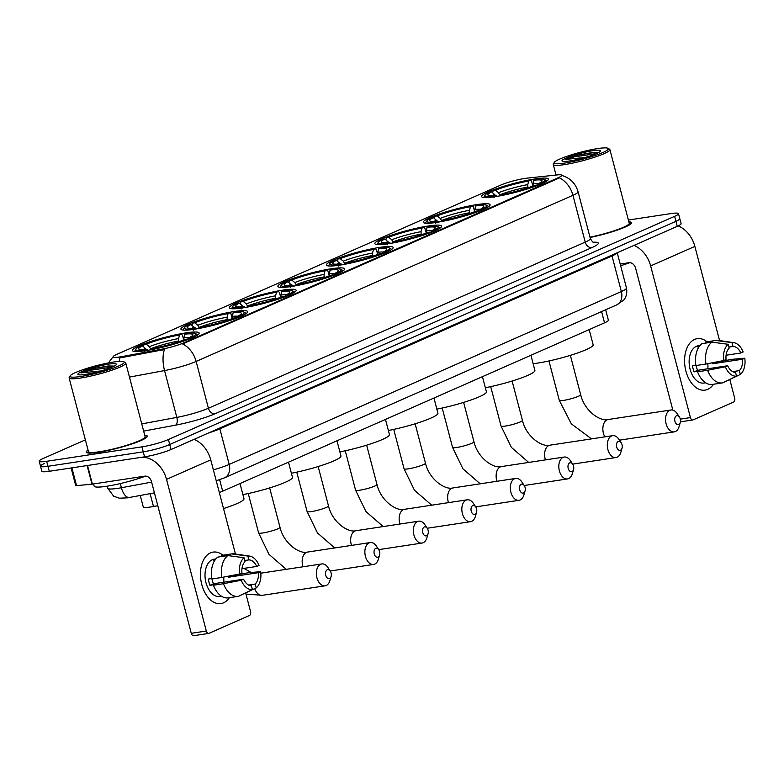 <?xml version="1.0" encoding="UTF-8"?>
<svg xmlns="http://www.w3.org/2000/svg" width="784" height="784" viewBox="0 0 784 784"><rect width="100%" height="100%" fill="white"/><g stroke="black" fill="none" stroke-linecap="round" stroke-linejoin="round"><path stroke-width="1.18" d="M339.541 265.168A34.496 4.498 -14.7 0 0 375.095 256.437A34.496 4.498 -14.7 0 0 393.117 247.509A34.496 4.498 -14.7 0 0 379.956 247.352A34.496 4.498 -14.7 0 0 344.401 256.084A34.496 4.498 -14.7 0 0 326.379 265.012A34.496 4.498 -14.7 0 0 339.541 265.168M194.079 329.3A34.496 4.498 -14.7 0 0 229.624 320.578A34.496 4.498 -14.7 0 0 247.646 311.64A34.496 4.498 -14.7 0 0 234.485 311.493A34.496 4.498 -14.7 0 0 198.94 320.215A34.496 4.498 -14.7 0 0 180.918 329.153A34.496 4.498 -14.7 0 0 194.079 329.3M242.57 307.926A34.496 4.498 -14.7 0 0 278.114 299.194A34.496 4.498 -14.7 0 0 296.136 290.266A34.496 4.498 -14.7 0 0 282.975 290.109A34.496 4.498 -14.7 0 0 247.43 298.841A34.496 4.498 -14.7 0 0 229.408 307.769A34.496 4.498 -14.7 0 0 242.57 307.926M291.06 286.542A34.496 4.498 -14.7 0 0 326.605 277.82A34.496 4.498 -14.7 0 0 344.627 268.883A34.496 4.498 -14.7 0 0 331.465 268.736A34.496 4.498 -14.7 0 0 295.911 277.458A34.496 4.498 -14.7 0 0 277.889 286.395A34.496 4.498 -14.7 0 0 291.06 286.542M388.031 243.795A34.496 4.498 -14.7 0 0 423.576 235.063A34.496 4.498 -14.7 0 0 441.598 226.125A34.496 4.498 -14.7 0 0 428.436 225.978A34.496 4.498 -14.7 0 0 392.892 234.7A34.496 4.498 -14.7 0 0 374.87 243.638A34.496 4.498 -14.7 0 0 388.031 243.795M436.521 222.411A34.496 4.498 -14.7 0 0 472.066 213.679A34.496 4.498 -14.7 0 0 490.088 204.751A34.496 4.498 -14.7 0 0 476.927 204.595A34.496 4.498 -14.7 0 0 441.382 213.326A34.496 4.498 -14.7 0 0 423.36 222.254A34.496 4.498 -14.7 0 0 436.521 222.411M494.763 196.735A34.496 4.498 -14.7 0 0 530.317 188.003A34.496 4.498 -14.7 0 0 548.339 179.066A34.496 4.498 -14.7 0 0 535.178 178.919A34.496 4.498 -14.7 0 0 499.624 187.641A34.496 4.498 -14.7 0 0 481.601 196.578A34.496 4.498 -14.7 0 0 494.763 196.735M145.589 350.683A34.496 4.498 -14.7 0 0 181.143 341.951A34.496 4.498 -14.7 0 0 199.165 333.024A34.496 4.498 -14.7 0 0 185.994 332.867A34.496 4.498 -14.7 0 0 150.45 341.599A34.496 4.498 -14.7 0 0 132.427 350.526A34.496 4.498 -14.7 0 0 145.589 350.683M157.8 505.7L153.478 506.503A19.522 2.548 165.3 0 1 150.685 506.974A19.522 2.548 165.3 0 1 143.237 506.885L140.248 495.498M119.883 356.945A17.571 2.293 -14.7 0 0 122.392 356.514L162.2 349.115A17.571 2.293 -14.7 0 0 183.525 342.951L558.365 177.684A17.571 2.293 -14.7 0 0 561.814 175.283A17.571 2.293 -14.7 0 0 557.306 174.91L526.907 178.164A17.571 2.293 -14.7 0 0 500.878 185.044L116.63 354.456A17.571 2.293 -14.7 0 0 113.17 356.857A17.571 2.293 -14.7 0 0 119.883 356.945M605.65 309.788L608.374 320.166A19.522 2.548 165.3 0 1 604.533 322.832L222.666 491.196A19.522 2.548 165.3 0 1 219.324 492.538M88.063 450.104A31.566 4.116 -14.7 0 0 86.25 452.172A31.566 4.116 -14.7 0 0 98.294 452.309A31.566 4.116 -14.7 0 0 130.83 444.322A31.566 4.116 -14.7 0 0 147.314 436.149A31.566 4.116 -14.7 0 0 144.726 435.247M590.068 237.483A31.566 4.116 -14.7 0 0 631.434 222.705A31.566 4.116 -14.7 0 0 628.846 221.794M558.365 177.684L558.522 178.301L559.433 177.831A22.785 17.503 66.2 0 1 572.947 195.304L196.137 361.444A26.039 3.401 165.3 0 1 164.542 370.577A22.785 11.015 -100.5 0 1 164.434 349.537L122.627 357.416L118.119 357.7M44.355 463.54A19.522 2.548 -14.7 0 0 40.513 466.206L41.817 471.204A19.522 2.548 -14.7 0 0 49.274 471.292L144.56 456.837A19.522 2.548 -14.7 0 0 171.039 449.516L677.268 226.321L675.955 221.323A19.522 2.548 -14.7 0 0 679.797 218.658A19.522 2.548 -14.7 0 1 675.955 221.323L169.726 444.518L675.955 221.323L674.642 216.335A19.522 2.548 -14.7 0 0 678.483 213.66A19.522 2.548 -14.7 0 0 671.035 213.571L628.386 220.039M144.56 456.837L143.247 451.849A19.522 2.548 -14.7 0 0 169.726 444.518A19.522 2.548 -14.7 0 1 143.247 451.849L47.961 466.294L143.247 451.849L141.933 446.851A19.522 2.548 -14.7 0 0 168.413 439.53L674.642 216.335M40.513 466.206A19.522 2.548 -14.7 0 0 47.961 466.294A19.522 2.548 -14.7 0 1 40.513 466.206L39.2 461.217A19.522 2.548 -14.7 0 0 46.648 461.306L141.933 446.851M558.522 178.301L182.623 343.96A22.785 17.503 -113.8 0 1 196.137 361.444L208.417 408.258L585.227 242.119A26.039 3.401 -14.7 0 0 590.352 238.561C592.263 241.688 593.488 243.011 594.027 242.511M85.378 439.873L43.042 458.542A19.522 2.548 -14.7 0 0 39.2 461.217M677.268 226.321A19.522 2.548 -14.7 0 0 681.11 223.646L678.483 213.66M223.587 602.808A26.039 16.317 -98.6 0 1 201.792 584.56A26.039 16.317 -98.6 0 1 210.484 552.877A26.039 16.317 -98.6 0 1 222.93 555.219A26.039 16.317 -98.6 0 0 213.13 552.103A26.039 16.317 -98.6 0 0 210.484 552.877A26.039 16.317 -98.6 0 0 201.292 582.443A26.039 16.317 -98.6 0 0 220.941 603.582A26.039 16.317 -98.6 0 0 223.587 602.808A26.039 16.317 -98.6 0 0 229.369 597.692A26.039 16.317 -98.6 0 1 223.587 602.808M141.796 457.258A26.039 20.002 66.2 0 1 166.531 479.357L206.319 631.032A3.254 2.038 81.4 0 0 208.72 633.413A3.254 2.038 81.4 0 0 209.054 633.315L249.459 615.499A3.254 2.038 81.4 0 0 250.547 611.54L245.686 593.008M194.118 439.344A26.039 20.002 66.2 0 1 210.749 459.865L235.455 554.014M194.001 635.599A3.254 2.038 -98.6 0 1 193.677 635.687A3.254 2.038 -98.6 0 1 191.276 633.315L151.488 481.641A6.507 4.998 -113.8 0 0 144.834 476.162L92.394 484.11L75.764 485.737L71.109 467.979M228.497 597.829A21.482 13.455 -98.6 0 1 228.281 597.859A21.482 13.455 -98.6 0 1 213.444 585.227L223.479 583.708A21.482 13.455 -98.6 0 0 238.307 596.34A21.482 13.455 -98.6 0 0 238.522 596.301L252.409 589.588L251.399 585.746A13.014 8.154 -98.6 0 1 243.569 579.2L213.483 583.757A13.014 8.154 81.4 0 1 212.033 578.955M221.833 577.465L239.59 573.986L241.933 572.957A13.014 8.154 -98.6 0 1 245.059 561.579L244.049 557.738L227.84 555.582L217.815 557.101A21.482 13.455 -98.6 0 0 211.807 578.984L221.833 577.465A21.482 13.455 -98.6 0 1 227.84 555.582M221.539 596.252L219.863 596.506A18.875 11.829 -98.6 0 1 205.624 581.179A18.875 11.829 -98.6 0 1 212.288 559.737A18.875 11.829 -98.6 0 1 214.208 559.178L215.884 558.923M214.934 560.168L213.464 560.393A18.875 11.829 -98.6 0 1 215.296 559.286A18.875 11.829 -98.6 0 1 215.727 559.11M231.731 575.534A18.875 11.829 -98.6 0 1 231.75 575.701L248.342 572.741L260.68 571.654A16.925 10.604 -98.6 0 1 256.221 587.912L255.212 584.07L248.626 585.07M244.784 560.511L248.871 559.894L247.862 556.052L231.652 553.906L221.627 555.425L221.901 556.483M231.652 553.906A21.482 13.455 -98.6 0 1 231.868 553.867A21.482 13.455 -98.6 0 1 234.426 553.867L249.606 556.091A16.925 10.604 -98.6 0 1 259.043 565.411L256.701 566.45L241.982 568.674M241.854 594.693L256.221 587.912M239.59 573.986A16.925 10.604 -98.6 0 1 244.049 557.738M247.862 556.052A16.925 10.604 -98.6 0 1 249.606 556.091M248.871 559.894A13.014 8.154 -98.6 0 1 256.701 566.45M228.124 576.24A13.014 8.154 81.4 0 1 228.242 577.249L258.338 572.692L260.68 571.654M258.338 572.692A13.014 8.154 -98.6 0 1 255.212 584.07M211.739 578.553L208.338 579.062A18.875 11.829 -98.6 0 0 209.975 585.305L214.992 584.55L213.444 585.227M252.409 589.588A16.925 10.604 -98.6 0 1 241.227 580.229L243.569 579.2M223.479 583.708L241.227 580.229M223.636 577.112A13.014 8.154 -98.6 0 1 223.695 582.208M209.975 585.305L213.483 583.757M228.242 577.249L231.75 575.701M113.523 362.032A27.989 3.655 -14.7 0 0 86.299 368.588A27.989 3.655 -14.7 0 0 70.178 375.84A27.989 3.655 -14.7 0 0 80.742 376.487A27.989 3.655 -14.7 0 0 111.142 368.882A27.989 3.655 -14.7 0 0 123.852 361.757A27.989 3.655 -14.7 0 0 113.523 362.032M70.178 375.84L69.247 377.388A29.292 3.822 -14.7 0 0 69.129 377.937A29.292 3.822 -14.7 0 0 80.311 378.074A29.292 3.822 -14.7 0 0 110.485 370.665A29.292 3.822 -14.7 0 0 125.793 363.08A29.292 3.822 -14.7 0 0 125.42 362.659L123.852 361.757M69.129 377.937L88.455 451.594A29.292 3.822 -14.7 0 0 99.627 451.721A29.292 3.822 -14.7 0 0 129.811 444.312A29.292 3.822 -14.7 0 0 145.118 436.727L125.793 363.08M88.092 450.222A31.242 4.077 -14.7 0 0 86.563 452.094A31.242 4.077 -14.7 0 0 98.49 452.231A31.242 4.077 -14.7 0 0 130.683 444.322A31.242 4.077 -14.7 0 0 147 436.237A31.242 4.077 -14.7 0 0 144.756 435.355M93.57 483.934L94.149 486.129A32.546 4.243 -14.7 0 0 106.565 486.276A32.546 4.243 -14.7 0 0 145.608 476.113M85.466 374.399A19.914 2.597 -14.7 0 0 104.85 369.734A19.914 2.597 -14.7 0 0 116.316 364.58A19.914 2.597 -14.7 0 0 108.8 364.119A19.914 2.597 -14.7 0 0 87.171 369.529A19.914 2.597 -14.7 0 0 78.126 374.605A19.914 2.597 -14.7 0 0 85.466 374.399M113.68 366.069L108.3 365.961L92.277 368.774L81.105 372.89L100.822 370.95M81.105 372.89L90.356 370.283L112.151 367.079M92.277 368.774L108.868 366.187L113.984 366.226M329.584 578.484A4.557 2.852 81.4 0 0 331.113 576.456A4.557 2.852 81.4 0 0 330.299 571.095A4.557 2.852 81.4 0 0 327.291 569.752A4.557 2.852 81.4 0 0 325.762 575.299A4.557 2.852 81.4 0 0 329.584 578.484M331.113 576.456L329.917 580.542A11.064 6.929 -98.6 0 1 326.203 585.491A11.064 6.929 -98.6 0 1 325.076 585.815A11.064 6.929 -98.6 0 1 316.726 576.838A11.064 6.929 -98.6 0 1 320.636 564.264A11.064 6.929 -98.6 0 1 321.763 563.941A11.064 6.929 -98.6 0 1 327.947 567.538L330.299 571.095M143.482 346.685L143.962 344.539A30.978 4.047 -14.7 0 1 181.329 334.2L182.427 335.111L183.436 338.943M197.333 335.18A32.281 4.214 -14.7 0 0 197.352 334.827A32.281 4.214 -14.7 0 0 196.941 334.366L195.363 333.465A30.978 4.047 -14.7 0 0 186.347 333.435L184.583 334.219L183.603 340.266M192.776 338.433L191.443 337.336A30.978 4.047 -14.7 0 0 195.363 333.465M188.17 339.462L187.631 339.011A30.978 4.047 -14.7 0 1 150.254 349.35L150.097 349.919M181.329 334.2L179.565 334.974A27.989 3.655 -14.7 0 0 146.285 344.186L143.962 344.539M191.443 337.336L189.12 337.688A27.989 3.655 -14.7 0 0 192.756 335.199A27.989 3.655 -14.7 0 0 184.583 334.219M150.254 349.35L152.018 348.576A27.989 3.655 -14.7 0 0 185.308 339.364L187.631 339.011M146.285 344.186L149.313 346.665L150.734 349.135M178.772 341.746L178.566 338.58L179.565 334.974M188.268 339.423L189.12 337.688M223.528 508.561A35.799 4.675 -14.7 0 0 243.981 498.722L240.002 483.552M146.402 349.409L142.472 345.862L140.15 346.214A30.978 4.047 -14.7 0 0 135.955 349.056L135.024 350.605A32.281 4.214 -14.7 0 0 134.897 351.212A32.281 4.214 -14.7 0 0 135.073 351.506M144.805 351.693L145.246 350.115A30.978 4.047 -14.7 0 1 135.955 349.056M142.472 345.862A27.989 3.655 -14.7 0 0 139.082 349.282A27.989 3.655 -14.7 0 0 147.01 349.331L145.246 350.115M147.01 349.331L148.137 350.272M378.064 557.11A4.557 2.852 81.4 0 0 379.593 555.072A4.557 2.852 81.4 0 0 378.78 549.721A4.557 2.852 81.4 0 0 375.771 548.369A4.557 2.852 81.4 0 0 374.252 553.916A4.557 2.852 81.4 0 0 378.064 557.11M379.593 555.072L378.407 559.168A11.064 6.929 -98.6 0 1 374.693 564.108A11.064 6.929 -98.6 0 1 373.566 564.441A11.064 6.929 -98.6 0 1 365.217 555.454A11.064 6.929 -98.6 0 1 369.127 542.891A11.064 6.929 -98.6 0 1 370.244 542.557A11.064 6.929 -98.6 0 1 376.428 546.164L378.78 549.721M191.962 325.311L192.452 323.155A30.978 4.047 -14.7 0 1 229.82 312.816L230.917 313.727L231.917 317.569M245.823 313.796A32.281 4.214 -14.7 0 0 245.833 313.453A32.281 4.214 -14.7 0 0 245.421 312.983L243.853 312.091A30.978 4.047 -14.7 0 0 234.837 312.061L233.073 312.836L232.084 318.892M241.266 317.05L239.924 315.952A30.978 4.047 -14.7 0 0 243.853 312.091M236.66 318.088L236.121 317.638A30.978 4.047 -14.7 0 1 198.744 327.967L198.587 328.545M229.82 312.816L228.056 313.6A27.989 3.655 -14.7 0 0 194.775 322.802L192.452 323.155M239.924 315.952L237.611 316.305A27.989 3.655 -14.7 0 0 241.237 313.825A27.989 3.655 -14.7 0 0 233.073 312.836M198.744 327.967L200.508 327.193A27.989 3.655 -14.7 0 0 233.799 317.99L236.121 317.638M194.775 322.802L197.803 325.291L199.224 327.761M227.262 320.362L227.056 317.197L228.056 313.6M236.758 318.049L237.611 316.305M242.903 494.626A35.799 4.675 -14.7 0 0 292.471 477.348L288.492 462.178M194.883 328.026L190.963 324.488L188.64 324.841A30.978 4.047 -14.7 0 0 184.446 327.673L183.515 329.231A32.281 4.214 -14.7 0 0 183.387 329.839A32.281 4.214 -14.7 0 0 183.564 330.133M193.295 330.319L193.726 328.731A30.978 4.047 -14.7 0 1 184.446 327.673M190.963 324.488A27.989 3.655 -14.7 0 0 187.572 327.898A27.989 3.655 -14.7 0 0 195.49 327.957L193.726 328.731M195.49 327.957L196.627 328.888M426.555 535.727A4.557 2.852 81.4 0 0 428.084 533.698A4.557 2.852 81.4 0 0 427.27 528.338A4.557 2.852 81.4 0 0 424.262 526.995A4.557 2.852 81.4 0 0 422.743 532.542A4.557 2.852 81.4 0 0 426.555 535.727M428.084 533.698L426.888 537.795A11.064 6.929 -98.6 0 1 423.174 542.734A11.064 6.929 -98.6 0 1 422.057 543.057A11.064 6.929 -98.6 0 1 413.707 534.08A11.064 6.929 -98.6 0 1 417.607 521.507A11.064 6.929 -98.6 0 1 418.734 521.184A11.064 6.929 -98.6 0 1 424.918 524.78L427.27 528.338M240.453 303.927L240.933 301.781A30.978 4.047 -14.7 0 1 278.31 291.442L279.398 292.354L280.407 296.185M294.314 292.422A32.281 4.214 -14.7 0 0 294.323 292.069A32.281 4.214 -14.7 0 0 293.912 291.609L292.344 290.707A30.978 4.047 -14.7 0 0 283.328 290.678L281.564 291.462L280.574 297.518M289.757 295.676L288.414 294.578A30.978 4.047 -14.7 0 0 292.344 290.707M285.151 296.705L284.602 296.254A30.978 4.047 -14.7 0 1 247.234 306.593L247.078 307.171M278.31 291.442L276.546 292.216A27.989 3.655 -14.7 0 0 243.256 301.428L240.933 301.781M288.414 294.578L286.091 294.931A27.989 3.655 -14.7 0 0 289.727 292.442A27.989 3.655 -14.7 0 0 281.564 291.462M247.234 306.593L248.998 305.819A27.989 3.655 -14.7 0 0 282.279 296.607L284.602 296.254M243.256 301.428L246.294 303.908L247.715 306.377M275.752 298.988L275.547 295.823L276.546 292.216M285.249 296.666L286.091 294.931M291.393 473.252A35.799 4.675 -14.7 0 0 340.952 455.965L336.973 440.804M243.373 306.652L239.443 303.104L237.131 303.457A30.978 4.047 -14.7 0 0 232.926 306.299L232.005 307.847A32.281 4.214 -14.7 0 0 231.868 308.455A32.281 4.214 -14.7 0 0 232.054 308.749M241.776 308.935L242.217 307.357A30.978 4.047 -14.7 0 1 232.926 306.299M239.443 303.104A27.989 3.655 -14.7 0 0 236.062 306.524A27.989 3.655 -14.7 0 0 243.981 306.573L242.217 307.357M243.981 306.573L245.118 307.514M475.045 514.353A4.557 2.852 81.4 0 0 476.574 512.315A4.557 2.852 81.4 0 0 475.761 506.964A4.557 2.852 81.4 0 0 472.752 505.611A4.557 2.852 81.4 0 0 471.233 511.158A4.557 2.852 81.4 0 0 475.045 514.353M476.574 512.315L475.378 516.411A11.064 6.929 -98.6 0 1 471.664 521.35A11.064 6.929 -98.6 0 1 470.537 521.683A11.064 6.929 -98.6 0 1 462.188 512.697A11.064 6.929 -98.6 0 1 466.098 500.133A11.064 6.929 -98.6 0 1 467.225 499.8A11.064 6.929 -98.6 0 1 473.409 503.406L475.761 506.964M288.943 282.554L289.423 280.398A30.978 4.047 -14.7 0 1 326.801 270.068L327.888 270.97L328.898 274.812M342.804 271.039A32.281 4.214 -14.7 0 0 342.814 270.696A32.281 4.214 -14.7 0 0 342.402 270.235L340.834 269.333A30.978 4.047 -14.7 0 0 331.808 269.304L330.044 270.078L329.064 276.135M338.237 274.292L336.904 273.195A30.978 4.047 -14.7 0 0 340.834 269.333M333.641 275.331L333.092 274.88A30.978 4.047 -14.7 0 1 295.725 285.219L295.568 285.788M326.801 270.068L325.037 270.843A27.989 3.655 -14.7 0 0 291.746 280.045L289.423 280.398M336.904 273.195L334.582 273.547A27.989 3.655 -14.7 0 0 338.218 271.068A27.989 3.655 -14.7 0 0 330.044 270.078M295.725 285.219L297.489 284.435A27.989 3.655 -14.7 0 0 330.77 275.233L333.092 274.88M291.746 280.045L294.784 282.534L296.205 285.004M324.233 277.614L324.037 274.439L325.037 270.843M333.739 275.292L334.582 273.547M339.884 451.878A35.799 4.675 -14.7 0 0 389.442 434.591L385.463 419.42M291.864 285.268L287.934 281.73L285.611 282.083A30.978 4.047 -14.7 0 0 281.417 284.915L280.496 286.474A32.281 4.214 -14.7 0 0 280.358 287.081A32.281 4.214 -14.7 0 0 280.545 287.375M290.266 287.561L290.707 285.974A30.978 4.047 -14.7 0 1 281.417 284.915M287.934 281.73A27.989 3.655 -14.7 0 0 284.543 285.141A27.989 3.655 -14.7 0 0 292.471 285.2L290.707 285.974M292.471 285.2L293.598 286.14M523.536 492.969A4.557 2.852 81.4 0 0 525.064 490.941A4.557 2.852 81.4 0 0 524.251 485.58A4.557 2.852 81.4 0 0 521.242 484.238A4.557 2.852 81.4 0 0 519.714 489.784A4.557 2.852 81.4 0 0 523.536 492.969M525.064 490.941L523.869 495.037A11.064 6.929 -98.6 0 1 520.155 499.976A11.064 6.929 -98.6 0 1 519.028 500.31A11.064 6.929 -98.6 0 1 510.678 491.323A11.064 6.929 -98.6 0 1 514.588 478.75A11.064 6.929 -98.6 0 1 515.715 478.426A11.064 6.929 -98.6 0 1 521.899 482.023L524.251 485.58M337.434 261.17L337.914 259.024A30.978 4.047 -14.7 0 1 375.281 248.685L376.379 249.596L377.388 253.428M391.285 249.665A32.281 4.214 -14.7 0 0 391.304 249.322A32.281 4.214 -14.7 0 0 390.893 248.851L389.315 247.95A30.978 4.047 -14.7 0 0 380.299 247.92L378.535 248.704L377.555 254.761M386.728 252.918L385.395 251.821A30.978 4.047 -14.7 0 0 389.315 247.95M382.131 253.947L381.583 253.497A30.978 4.047 -14.7 0 1 344.215 263.836L344.049 264.414M375.281 248.685L373.517 249.459A27.989 3.655 -14.7 0 0 340.236 258.671L337.914 259.024M385.395 251.821L383.072 252.174A27.989 3.655 -14.7 0 0 386.708 249.684A27.989 3.655 -14.7 0 0 378.535 248.704M344.215 263.836L345.979 263.061A27.989 3.655 -14.7 0 0 379.26 253.849L381.583 253.497M340.236 258.671L343.274 261.15L344.686 263.63M372.723 256.231L372.518 253.065L373.517 249.459M382.229 253.908L383.072 252.174M388.374 430.494A35.799 4.675 -14.7 0 0 437.933 413.207L433.954 398.047M340.354 263.894L336.424 260.347L334.102 260.7A30.978 4.047 -14.7 0 0 329.907 263.542L328.976 265.09A32.281 4.214 -14.7 0 0 328.849 265.698A32.281 4.214 -14.7 0 0 329.025 265.992M338.757 266.188L339.198 264.6A30.978 4.047 -14.7 0 1 329.907 263.542M336.424 260.347A27.989 3.655 -14.7 0 0 333.033 263.767A27.989 3.655 -14.7 0 0 340.962 263.816L339.198 264.6M340.962 263.816L342.089 264.757M572.016 471.596A4.557 2.852 81.4 0 0 573.545 469.557A4.557 2.852 81.4 0 0 572.741 464.206A4.557 2.852 81.4 0 0 569.723 462.854A4.557 2.852 81.4 0 0 568.204 468.401A4.557 2.852 81.4 0 0 572.016 471.596M573.545 469.557L572.359 473.654A11.064 6.929 -98.6 0 1 568.645 478.603A11.064 6.929 -98.6 0 1 567.518 478.926A11.064 6.929 -98.6 0 1 559.168 469.939A11.064 6.929 -98.6 0 1 563.079 457.376A11.064 6.929 -98.6 0 1 564.196 457.043A11.064 6.929 -98.6 0 1 570.38 460.649L572.741 464.206M385.914 239.796L386.404 237.64A30.978 4.047 -14.7 0 1 423.772 227.311L424.869 228.222L425.869 232.054M439.775 228.281A32.281 4.214 -14.7 0 0 439.785 227.938A32.281 4.214 -14.7 0 0 439.373 227.478L437.805 226.576A30.978 4.047 -14.7 0 0 428.789 226.547L427.025 227.321L426.035 233.377M435.218 231.535L433.885 230.447A30.978 4.047 -14.7 0 0 437.805 226.576M430.612 232.574L430.073 232.123A30.978 4.047 -14.7 0 1 392.696 242.462L392.539 243.03M423.772 227.311L422.008 228.085A27.989 3.655 -14.7 0 0 388.727 237.287L386.404 237.64M433.885 230.447L431.563 230.79A27.989 3.655 -14.7 0 0 435.189 228.311A27.989 3.655 -14.7 0 0 427.025 227.321M392.696 242.462L394.46 241.678A27.989 3.655 -14.7 0 0 427.75 232.476L430.073 232.123M388.727 237.287L391.755 239.777L393.176 242.246M421.214 234.857L421.008 231.682L422.008 228.085M430.71 232.534L431.563 230.79M436.855 409.121A35.799 4.675 -14.7 0 0 486.423 391.833L482.444 376.663M388.835 242.511L384.915 238.973L382.592 239.326A30.978 4.047 -14.7 0 0 378.398 242.158L377.467 243.716A32.281 4.214 -14.7 0 0 377.339 244.324A32.281 4.214 -14.7 0 0 377.516 244.618M387.247 244.804L387.688 243.216A30.978 4.047 -14.7 0 1 378.398 242.158M384.915 238.973A27.989 3.655 -14.7 0 0 381.524 242.383A27.989 3.655 -14.7 0 0 389.452 242.442L387.688 243.216M389.452 242.442L390.579 243.383M620.507 450.222A4.557 2.852 81.4 0 0 622.035 448.183A4.557 2.852 81.4 0 0 621.222 442.823A4.557 2.852 81.4 0 0 618.213 441.48A4.557 2.852 81.4 0 0 616.694 447.027A4.557 2.852 81.4 0 0 620.507 450.222M622.035 448.183L620.85 452.28A11.064 6.929 -98.6 0 1 617.135 457.219A11.064 6.929 -98.6 0 1 616.008 457.552A11.064 6.929 -98.6 0 1 607.659 448.566A11.064 6.929 -98.6 0 1 611.559 436.002A11.064 6.929 -98.6 0 1 612.686 435.669A11.064 6.929 -98.6 0 1 618.87 439.265L621.222 442.823M434.405 218.422L434.895 216.266A30.978 4.047 -14.7 0 1 472.262 205.927L473.36 206.839L474.359 210.671M488.265 206.907A32.281 4.214 -14.7 0 0 488.275 206.564A32.281 4.214 -14.7 0 0 487.864 206.094L486.296 205.192A30.978 4.047 -14.7 0 0 477.28 205.173L475.516 205.947L474.526 212.003M483.708 210.161L482.366 209.063A30.978 4.047 -14.7 0 0 486.296 205.192M479.102 211.19L478.554 210.749A30.978 4.047 -14.7 0 1 441.186 221.078L441.029 221.656M472.262 205.927L470.498 206.711A27.989 3.655 -14.7 0 0 437.207 215.914L434.895 216.266M482.366 209.063L480.053 209.416A27.989 3.655 -14.7 0 0 483.679 206.927A27.989 3.655 -14.7 0 0 475.516 205.947M441.186 221.078L442.95 220.304A27.989 3.655 -14.7 0 0 476.241 211.092L478.554 210.749M437.207 215.914L440.245 218.393L441.666 220.872M469.704 213.473L469.498 210.308L470.498 206.711M479.2 211.151L480.053 209.416M485.345 387.737A35.799 4.675 -14.7 0 0 534.904 370.45L530.925 355.289M437.325 221.137L433.395 217.589L431.082 217.942A30.978 4.047 -14.7 0 0 426.878 220.784L425.957 222.333A32.281 4.214 -14.7 0 0 425.83 222.94A32.281 4.214 -14.7 0 0 426.006 223.234M435.737 223.43L436.169 221.843A30.978 4.047 -14.7 0 1 426.878 220.784M433.395 217.589A27.989 3.655 -14.7 0 0 430.014 221.01A27.989 3.655 -14.7 0 0 437.933 221.059L436.169 221.843M437.933 221.059L439.069 221.999M678.758 424.536A4.557 2.852 81.4 0 0 680.287 422.498A4.557 2.852 81.4 0 0 679.473 417.147A4.557 2.852 81.4 0 0 676.465 415.794A4.557 2.852 81.4 0 0 674.936 421.341A4.557 2.852 81.4 0 0 678.758 424.536M680.287 422.498L679.091 426.594A11.064 6.929 -98.6 0 1 675.377 431.543A11.064 6.929 -98.6 0 1 674.25 431.866A11.064 6.929 -98.6 0 1 665.9 422.88A11.064 6.929 -98.6 0 1 669.81 410.316A11.064 6.929 -98.6 0 1 670.937 409.993A11.064 6.929 -98.6 0 1 677.121 413.589L679.473 417.147M533.13 363.678A35.799 4.675 -14.7 0 0 537.559 363.1A35.799 4.675 -14.7 0 0 574.456 354.045A35.799 4.675 -14.7 0 0 593.155 344.774L589.176 329.603M492.656 192.737L493.136 190.581A30.978 4.047 -14.7 0 1 530.503 180.251L531.601 181.163L532.61 184.995M546.517 181.222A32.281 4.214 -14.7 0 0 546.526 180.879A32.281 4.214 -14.7 0 0 546.115 180.418L544.547 179.516A30.978 4.047 -14.7 0 0 535.521 179.487L533.757 180.261L532.777 186.318M541.95 184.475L540.617 183.387A30.978 4.047 -14.7 0 0 544.547 179.516M537.354 185.514L536.805 185.063A30.978 4.047 -14.7 0 1 499.437 195.402L499.271 195.971M530.503 180.251L528.739 181.026A27.989 3.655 -14.7 0 0 495.459 190.228L493.136 190.581M540.617 183.387L538.294 183.73A27.989 3.655 -14.7 0 0 541.93 181.251A27.989 3.655 -14.7 0 0 533.757 180.261M499.437 195.402L501.201 194.618A27.989 3.655 -14.7 0 0 534.482 185.416L536.805 185.063M495.459 190.228L498.497 192.717L499.908 195.187M527.946 187.797L527.74 184.622L528.739 181.026M537.452 185.475L538.294 183.73M495.576 195.451L491.646 191.913L489.324 192.266A30.978 4.047 -14.7 0 0 485.129 195.098L484.198 196.657A32.281 4.214 -14.7 0 0 484.071 197.264A32.281 4.214 -14.7 0 0 484.247 197.558M493.979 197.744L494.42 196.157A30.978 4.047 -14.7 0 1 485.129 195.098M491.646 191.913A27.989 3.655 -14.7 0 0 488.256 195.334A27.989 3.655 -14.7 0 0 496.184 195.383L494.42 196.157M496.184 195.383L497.311 196.323M707.707 389.364A26.039 16.317 -98.6 0 1 685.912 371.116A26.039 16.317 -98.6 0 1 694.604 339.423A26.039 16.317 -98.6 0 1 707.05 341.775A26.039 16.317 -98.6 0 0 697.25 338.659A26.039 16.317 -98.6 0 0 694.604 339.423A26.039 16.317 -98.6 0 0 685.412 368.999A26.039 16.317 -98.6 0 0 705.061 390.138A26.039 16.317 -98.6 0 0 707.707 389.364A26.039 16.317 -98.6 0 0 713.489 384.248A26.039 16.317 -98.6 0 1 707.707 389.364M634.021 245.392A26.039 20.002 66.2 0 1 650.651 265.913L690.439 417.588A3.254 2.038 81.4 0 0 692.84 419.959A3.254 2.038 81.4 0 0 693.164 419.861L733.579 402.055A3.254 2.038 81.4 0 0 734.667 398.086L729.806 379.564M678.219 225.89A26.039 20.002 66.2 0 1 694.869 246.411L719.575 340.57M672.839 410.11L635.608 268.197A6.507 4.998 -113.8 0 0 628.954 262.709L620.193 264.041M712.617 384.376A21.482 13.455 -98.6 0 1 712.401 384.415A21.482 13.455 -98.6 0 1 697.564 371.783L707.599 370.264A21.482 13.455 -98.6 0 0 722.427 382.896A21.482 13.455 -98.6 0 0 722.642 382.857L736.529 376.144L735.519 372.302A13.014 8.154 -98.6 0 1 727.689 365.746L697.603 370.313A13.014 8.154 81.4 0 1 696.153 365.501M705.953 364.021L723.71 360.542L726.053 359.513A13.014 8.154 -98.6 0 1 729.179 348.125L728.169 344.294L711.96 342.138L701.935 343.657A21.482 13.455 -98.6 0 0 695.927 365.54L705.953 364.021A21.482 13.455 -98.6 0 1 711.96 342.138M705.659 382.798L703.983 383.053A18.875 11.829 -98.6 0 1 689.744 367.725A18.875 11.829 -98.6 0 1 696.408 346.293A18.875 11.829 -98.6 0 1 698.328 345.734L700.004 345.479M699.054 346.724L697.584 346.949A18.875 11.829 -98.6 0 1 699.416 345.842A18.875 11.829 -98.6 0 1 699.847 345.666M715.851 362.081A18.875 11.829 -98.6 0 1 715.87 362.257L732.462 359.297L744.8 358.21A16.925 10.604 -98.6 0 1 740.341 374.458L739.332 370.626L732.736 371.626M728.904 347.067L732.991 346.45L731.982 342.608L715.772 340.452L705.747 341.981L706.021 343.039M715.772 340.452A21.482 13.455 -98.6 0 1 715.988 340.423A21.482 13.455 -98.6 0 1 718.546 340.423L733.726 342.647A16.925 10.604 -98.6 0 1 743.163 351.967L740.821 352.996L726.102 355.23M725.974 381.249L740.341 374.458M723.71 360.542A16.925 10.604 -98.6 0 1 728.169 344.294M731.982 342.608A16.925 10.604 -98.6 0 1 733.726 342.647M732.991 346.45A13.014 8.154 -98.6 0 1 740.821 352.996M712.244 362.786A13.014 8.154 81.4 0 1 712.362 363.805L742.458 359.239L744.8 358.21M742.458 359.239A13.014 8.154 -98.6 0 1 739.332 370.626M695.859 365.099L692.458 365.618A18.875 11.829 -98.6 0 0 694.095 371.861L699.112 371.097L697.564 371.783M736.529 376.144A16.925 10.604 -98.6 0 1 725.347 366.785L727.689 365.746M707.599 370.264L725.347 366.785M707.756 363.668A13.014 8.154 -98.6 0 1 707.805 368.764M694.095 371.861L697.603 370.313M712.362 363.805L715.87 362.257M597.643 148.588A27.989 3.655 -14.7 0 0 570.419 155.144A27.989 3.655 -14.7 0 0 554.298 162.386A27.989 3.655 -14.7 0 0 564.862 163.043A27.989 3.655 -14.7 0 0 595.262 155.438A27.989 3.655 -14.7 0 0 607.963 148.313A27.989 3.655 -14.7 0 0 597.643 148.588M554.298 162.386L553.367 163.944A29.292 3.822 -14.7 0 0 553.249 164.493A29.292 3.822 -14.7 0 0 564.431 164.63A29.292 3.822 -14.7 0 0 594.605 157.212A29.292 3.822 -14.7 0 0 609.913 149.626A29.292 3.822 -14.7 0 0 609.54 149.205L607.963 148.313M569.586 160.955A19.914 2.597 -14.7 0 0 588.97 156.29A19.914 2.597 -14.7 0 0 600.436 151.136A19.914 2.597 -14.7 0 0 592.92 150.675A19.914 2.597 -14.7 0 0 571.291 156.085A19.914 2.597 -14.7 0 0 562.246 161.151A19.914 2.597 -14.7 0 0 569.586 160.955M597.8 152.625L592.42 152.517L576.397 155.33L565.225 159.436L584.942 157.506M620.644 265.737A32.546 4.243 -14.7 0 0 629.728 262.669M590.058 237.444A31.242 4.077 -14.7 0 0 631.12 222.783A31.242 4.077 -14.7 0 0 628.876 221.911M589.989 237.17A29.292 3.822 -14.7 0 0 629.238 223.283L609.913 149.626M565.225 159.436L574.476 156.829L596.271 153.635M576.397 155.33L592.988 152.743L598.104 152.772M150.107 493.665L153.478 506.503M122.392 356.514L122.627 357.416M183.525 342.951L183.681 343.568M162.2 349.115L162.435 350.017M219.647 479.69L222.666 491.196M601.583 311.581L604.533 322.832M119.158 361.395A22.785 11.015 -100.5 0 1 120.109 357.68M561.579 175.381C569.997 177.821 575.505 183.27 578.073 191.747A26.039 3.401 165.3 0 1 572.947 195.304L585.227 242.119A6.507 4.998 -113.8 0 0 591.881 247.607L215.071 413.736A32.546 4.243 165.3 0 1 175.577 425.153L143.639 431.092M141.747 423.909L176.831 417.392L164.542 370.577L129.468 377.094M593.233 242.207A32.546 4.243 165.3 0 1 591.881 247.607M46.648 461.306L49.274 471.292M168.413 439.53L171.039 449.516M175.577 425.153A6.507 3.146 79.5 0 0 176.831 417.392A26.039 3.401 -14.7 0 0 208.417 408.258A6.507 4.998 -113.8 0 0 215.071 413.736M154.428 492.862L127.263 497.869L119.344 498.193L113.641 496.194L107.751 488.246A26.039 3.401 -14.7 0 0 117.688 488.363A26.039 3.401 -14.7 0 0 121.402 487.736L120.305 483.561M213.375 469.851A26.039 3.401 -14.7 0 0 229.202 464.432L219.863 428.858A26.039 3.401 165.3 0 1 208.818 432.856M129.546 497.487A13.014 6.292 -100.5 0 1 121.402 487.736L151.616 482.121M616.577 304.966A13.014 10.006 -113.8 0 0 621.349 291.54A26.039 3.401 -14.7 0 0 626.475 287.973C627.876 296.136 623.79 299.998 623.505 300.252L616.577 304.966L224.42 477.868A13.014 10.006 -113.8 0 0 229.202 464.432L621.349 291.54L612.02 255.956L219.863 428.858A3.254 2.499 66.2 0 1 219.745 428.044M617.047 252.869A26.039 3.401 165.3 0 1 612.02 255.956A3.254 2.499 66.2 0 1 611.892 255.143M210.749 459.865L166.531 479.357M87.514 465.49L92.394 484.11M191.276 633.315L206.319 631.032M91.993 484.159L87.112 465.549M71.893 467.862L76.597 485.806M254.682 588.647A11.064 6.929 81.4 0 0 262.385 595.321L325.076 585.815M178.566 338.58A25.039 3.263 -14.7 0 0 149.313 346.665M189.316 337.59A25.039 3.263 -14.7 0 0 183.583 337.816M178.585 341.03A24.079 3.146 -14.7 0 0 150.636 348.762M145.501 348.351A25.039 3.263 -14.7 0 0 143.247 349.674M269.667 487.922L280.006 527.309A11.064 1.441 165.3 0 1 277.83 528.828A11.064 1.441 165.3 0 1 262.826 532.973A11.064 1.441 165.3 0 1 258.602 532.924L268.981 554.327L286.248 569.321M280.006 527.309C283.71 543.459 299.508 554.415 307.563 552.063A11.064 6.929 81.4 0 0 306.436 552.397A11.064 6.929 81.4 0 0 303.006 566.783M227.056 317.197A25.039 3.263 -14.7 0 0 197.803 325.291M237.807 316.207A25.039 3.263 -14.7 0 0 232.074 316.432M227.076 319.656A24.079 3.146 -14.7 0 0 199.126 327.379M193.991 326.967A25.039 3.263 -14.7 0 0 191.737 328.3M318.157 466.539L328.496 505.935A11.064 1.441 165.3 0 1 326.32 507.444A11.064 1.441 165.3 0 1 311.307 511.599A11.064 1.441 165.3 0 1 307.093 511.55L317.471 532.953L334.729 547.947M328.496 505.935C332.191 522.085 347.998 533.032 356.044 530.69A11.064 6.929 81.4 0 0 354.927 531.013A11.064 6.929 81.4 0 0 351.497 545.409M275.547 295.823A25.039 3.263 -14.7 0 0 246.294 303.908M286.297 294.833A25.039 3.263 -14.7 0 0 280.564 295.058M275.556 298.273A24.079 3.146 -14.7 0 0 247.617 306.005M242.481 305.593A25.039 3.263 -14.7 0 0 240.227 306.916M366.647 445.165L376.986 484.551A11.064 1.441 165.3 0 1 374.801 486.07A11.064 1.441 165.3 0 1 359.797 490.216A11.064 1.441 165.3 0 1 355.573 490.167L365.952 511.58L383.219 526.564M376.986 484.551C380.681 500.702 396.488 511.658 404.534 509.306A11.064 6.929 81.4 0 0 403.407 509.639A11.064 6.929 81.4 0 0 399.987 524.026M324.037 274.439A25.039 3.263 -14.7 0 0 294.784 282.534M334.778 273.449A25.039 3.263 -14.7 0 0 329.045 273.685M324.047 276.899A24.079 3.146 -14.7 0 0 296.097 284.621M290.972 284.21A25.039 3.263 -14.7 0 0 288.708 285.543M415.138 423.781L425.467 463.177A11.064 1.441 165.3 0 1 423.291 464.696A11.064 1.441 165.3 0 1 408.288 468.842A11.064 1.441 165.3 0 1 404.064 468.793L414.442 490.196L431.71 505.19M425.467 463.177C429.171 479.328 444.979 490.274 453.025 487.932A11.064 6.929 81.4 0 0 451.898 488.265A11.064 6.929 81.4 0 0 448.468 502.652M372.518 253.065A25.039 3.263 -14.7 0 0 343.274 261.15M383.268 252.076A25.039 3.263 -14.7 0 0 377.535 252.301M372.537 255.515A24.079 3.146 -14.7 0 0 344.588 263.248M339.462 262.836A25.039 3.263 -14.7 0 0 337.198 264.159M463.628 402.408L473.957 441.794A11.064 1.441 165.3 0 1 471.782 443.313A11.064 1.441 165.3 0 1 456.778 447.468A11.064 1.441 165.3 0 1 452.554 447.419L462.932 468.822L480.2 483.816M473.957 441.794C477.662 457.944 493.459 468.901 501.515 466.558A11.064 6.929 81.4 0 0 500.388 466.882A11.064 6.929 81.4 0 0 496.958 481.268M421.008 231.682A25.039 3.263 -14.7 0 0 391.755 239.777M431.759 230.692A25.039 3.263 -14.7 0 0 426.026 230.927M421.028 234.142A24.079 3.146 -14.7 0 0 393.078 241.864M387.943 241.452A25.039 3.263 -14.7 0 0 385.689 242.785M512.109 381.024L522.448 420.42A11.064 1.441 165.3 0 1 520.272 421.939A11.064 1.441 165.3 0 1 505.268 426.084A11.064 1.441 165.3 0 1 501.045 426.035L511.423 447.439L528.69 462.433M522.448 420.42C526.142 436.57 541.95 447.517 549.996 445.175A11.064 6.929 81.4 0 0 548.878 445.508A11.064 6.929 81.4 0 0 545.448 459.894M469.498 210.308A25.039 3.263 -14.7 0 0 440.245 218.393M480.249 209.318A25.039 3.263 -14.7 0 0 474.516 209.544M469.508 212.758A24.079 3.146 -14.7 0 0 441.568 220.49M436.433 220.079A25.039 3.263 -14.7 0 0 434.179 221.402M570.36 355.348L580.689 394.744A11.064 1.441 165.3 0 1 578.514 396.253A11.064 1.441 165.3 0 1 563.51 400.408A11.064 1.441 165.3 0 1 559.286 400.359L571.35 423.879L591.518 438.883M580.689 394.744C584.394 410.885 600.201 421.841 608.247 419.499A11.064 6.929 81.4 0 0 607.12 419.822A11.064 6.929 81.4 0 0 604.827 436.864M527.74 184.622A25.039 3.263 -14.7 0 0 498.497 192.717M538.49 183.632A25.039 3.263 -14.7 0 0 532.757 183.868M527.759 187.082A24.079 3.146 -14.7 0 0 499.81 194.804M494.684 194.393A25.039 3.263 -14.7 0 0 492.421 195.726M694.869 246.411L650.651 265.913M680.306 419.126L690.439 417.588M113.17 356.7L108.408 362.923M578.073 191.747L590.352 238.561M107.751 488.246L107.202 486.168M626.475 287.973L617.243 252.781M224.42 477.868L216.237 480.778M208.72 633.413L193.677 635.687M231.868 553.867L221.843 555.386M238.307 596.34L228.281 597.859M86.71 452.662L86.563 452.094M147.157 436.806L147 436.237M245.96 594.086L262.385 595.321M260.847 573.173L321.763 563.941M243.951 568.38L251.125 572.496M307.563 552.063L370.244 542.557M248.263 493.538L258.602 532.924M330.24 571.007L373.566 564.441M356.044 530.69L418.734 521.184M296.754 472.154L307.093 511.55M378.731 549.633L422.057 543.057M404.534 509.306L467.225 499.8M345.244 450.78L355.573 490.167M427.211 528.249L470.537 521.683M453.025 487.932L515.715 478.426M393.735 429.397L404.064 468.793M475.702 506.876L519.028 500.31M501.515 466.558L564.196 457.043M442.215 408.023L452.554 447.419M524.192 485.502L567.518 478.926M549.996 445.175L612.686 435.669M490.706 386.639L501.045 426.035M572.683 464.118L616.008 457.552M608.247 419.499L670.937 409.993M548.957 360.963L559.286 400.359M619.468 440.177L674.25 431.866M692.84 419.959L680.434 421.841M715.988 340.423L705.963 341.942M722.427 382.896L712.401 384.415M556.023 175.048L553.249 164.493M631.277 223.362L631.12 222.783"/></g></svg>
